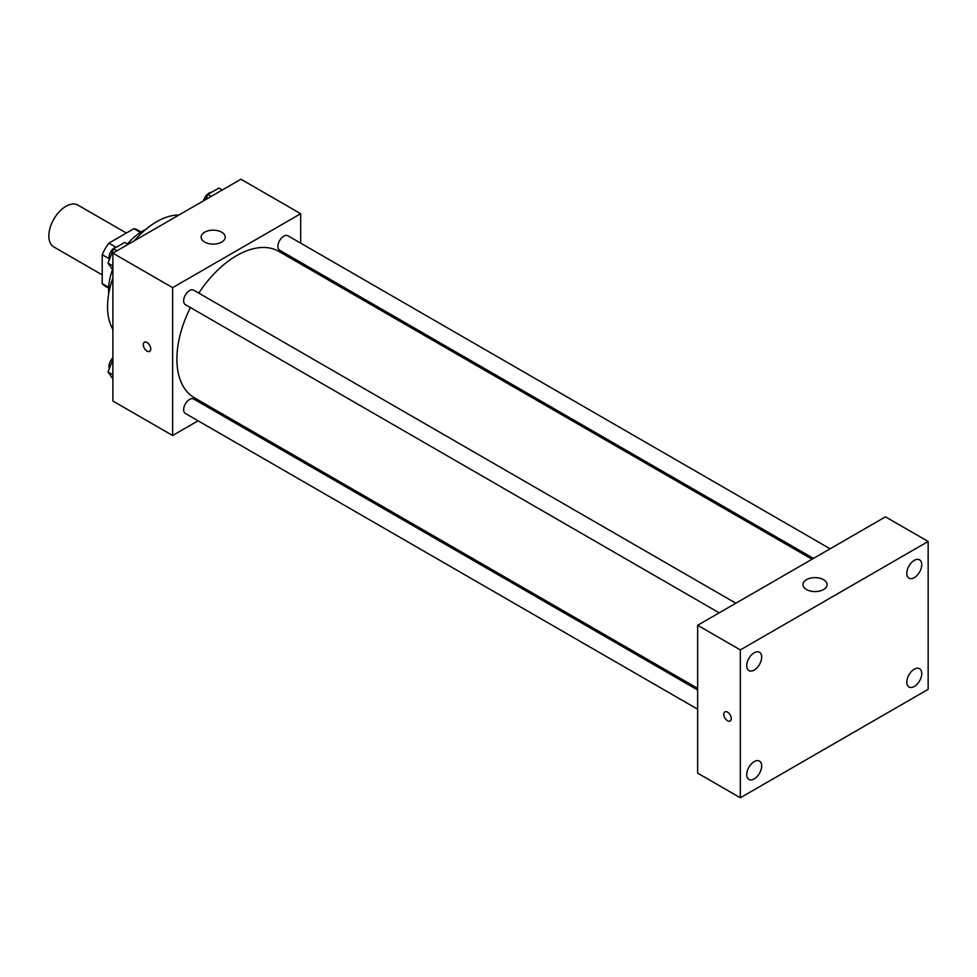 <?xml version="1.0" encoding="UTF-8"?>
<svg xmlns="http://www.w3.org/2000/svg" width="977" height="977" viewBox="0 0 977 977"><rect width="100%" height="100%" fill="white"/><g stroke="black" fill="none" stroke-linecap="round" stroke-linejoin="round"><path stroke-width="1.47" d="M126.351 233.051L78.001 205.133A24.144 13.947 120 0 0 59.389 211.606A24.144 13.947 120 0 0 48.85 235.897A24.144 13.947 120 0 0 53.845 246.961L102.206 274.879M115.701 247.059L108.887 243.139L133.934 228.667A32.424 18.722 120 0 1 137.623 229.998L141.079 231.989M108.691 287.372L102.206 283.635A32.424 18.722 120 0 0 105.198 286.163L108.655 288.154M102.206 283.635L102.206 254.716A32.424 18.722 120 0 1 108.887 243.139M109.009 258.636L102.206 254.716M140.419 232.416L133.934 228.667M108.74 293.576A48.288 27.881 -60 0 1 112.514 269.554M127.401 244.042A48.288 27.881 -60 0 1 145.817 229.363M112.88 329.371A69.416 40.081 -60 0 1 112.88 277.969M134.374 240.745A69.416 40.081 -60 0 1 178.889 215.038M198.111 420.806L172.636 435.522L112.88 401.022L112.88 253.153L240.928 179.218L300.684 213.719L300.684 243.139M216.173 410.377L214.769 411.195M190.442 307.56A84.51 48.789 120 0 0 176.898 359.121A84.51 48.789 120 0 0 194.411 397.81L697.651 688.358M812.046 559.235L278.921 251.431A84.51 48.789 120 0 0 198.783 293.124M300.684 262.373L300.684 263.998M172.636 435.522L172.636 287.653L300.684 213.719M830.108 548.793L287.946 235.787A8.329 4.812 120 0 0 281.535 238.022A8.329 4.812 120 0 0 277.895 246.399A8.329 4.812 120 0 0 279.617 250.21L813.45 558.417M697.651 689.982L193.702 399.031A8.329 4.812 120 0 0 187.279 401.254A8.329 4.812 120 0 0 183.652 409.644A8.329 4.812 120 0 0 185.374 413.454L697.651 709.217M719.206 612.835L185.374 304.629A8.329 4.812 -60 0 1 185.374 295.005A8.329 4.812 -60 0 1 193.702 290.193L735.864 603.212M172.636 287.653L112.88 253.153M204.645 242.064A12.078 6.973 180 0 1 201.115 237.13A12.078 6.973 180 0 1 213.181 230.169A12.078 6.973 180 0 1 225.26 237.13A12.078 6.973 180 0 1 217.81 243.578A12.078 6.973 180 0 1 204.645 242.064M150.763 348.96A5.288 3.053 60 0 1 149.664 351.378A5.288 3.053 60 0 1 144.388 348.325A5.288 3.053 60 0 1 144.388 342.219A5.288 3.053 60 0 1 148.455 343.635A5.288 3.053 60 0 1 150.763 348.96M149.664 351.366A5.288 3.053 60 0 1 144.388 348.325A5.288 3.053 60 0 1 144.388 342.219M697.651 773.137L697.651 625.268L885.467 516.845L928.15 541.478L928.15 689.347L740.334 797.782L697.651 773.137M740.334 797.782L740.334 649.913L697.651 625.268M731.272 718.608A5.288 3.053 60 0 1 730.173 721.026A5.288 3.053 60 0 1 724.897 717.973A5.288 3.053 60 0 1 724.897 711.879A5.288 3.053 60 0 1 728.964 713.295A5.288 3.053 60 0 1 731.272 718.608M740.334 649.913L928.15 541.478M823.574 589.534A12.078 6.973 180 0 1 810.422 591.048A12.078 6.973 180 0 1 802.96 584.612A12.078 6.973 180 0 1 815.038 577.639A12.078 6.973 180 0 1 827.104 584.612A12.078 6.973 180 0 1 823.574 589.534M914.277 560.371A10.576 6.106 120 0 0 906.803 573.328A10.576 6.106 120 0 0 908.989 578.164A10.576 6.106 120 0 0 919.565 572.058A10.576 6.106 120 0 0 919.565 559.845A10.576 6.106 120 0 0 914.277 560.371M754.207 652.783A10.576 6.106 120 0 0 746.733 665.74A10.576 6.106 120 0 0 748.919 670.588A10.576 6.106 120 0 0 759.495 664.482A10.576 6.106 120 0 0 759.495 652.27A10.576 6.106 120 0 0 754.207 652.783M754.207 761.62A10.576 6.106 120 0 0 746.733 774.566A10.576 6.106 120 0 0 748.919 779.414A10.576 6.106 120 0 0 759.495 773.308A10.576 6.106 120 0 0 759.495 761.095A10.576 6.106 120 0 0 754.207 761.62M914.277 669.208A10.576 6.106 120 0 0 906.803 682.154A10.576 6.106 120 0 0 908.989 687.002A10.576 6.106 120 0 0 919.565 680.896A10.576 6.106 120 0 0 919.565 668.683A10.576 6.106 120 0 0 914.277 669.208M730.173 721.026A5.288 3.053 60 0 1 724.897 717.973A5.288 3.053 60 0 1 724.897 711.879M112.88 270.067L108.02 263.155L113.564 248.866L124.653 242.455L128.024 244.409M112.88 265.952L108.02 263.155M116.935 250.808L113.564 248.866M117.338 246.68A8.329 4.812 120 0 0 108.948 257.684A8.329 4.812 120 0 0 109.314 259.821M205.866 199.467L207.808 194.447L218.897 188.048L222.267 189.99M211.179 196.401L207.808 194.447M211.582 192.274A8.329 4.812 120 0 0 203.534 200.81M112.88 378.893L108.02 371.981L112.88 359.463M112.88 374.789L108.02 371.981M112.88 357.838A8.329 4.812 120 0 0 108.948 366.509A8.329 4.812 120 0 0 109.314 368.647"/></g></svg>
